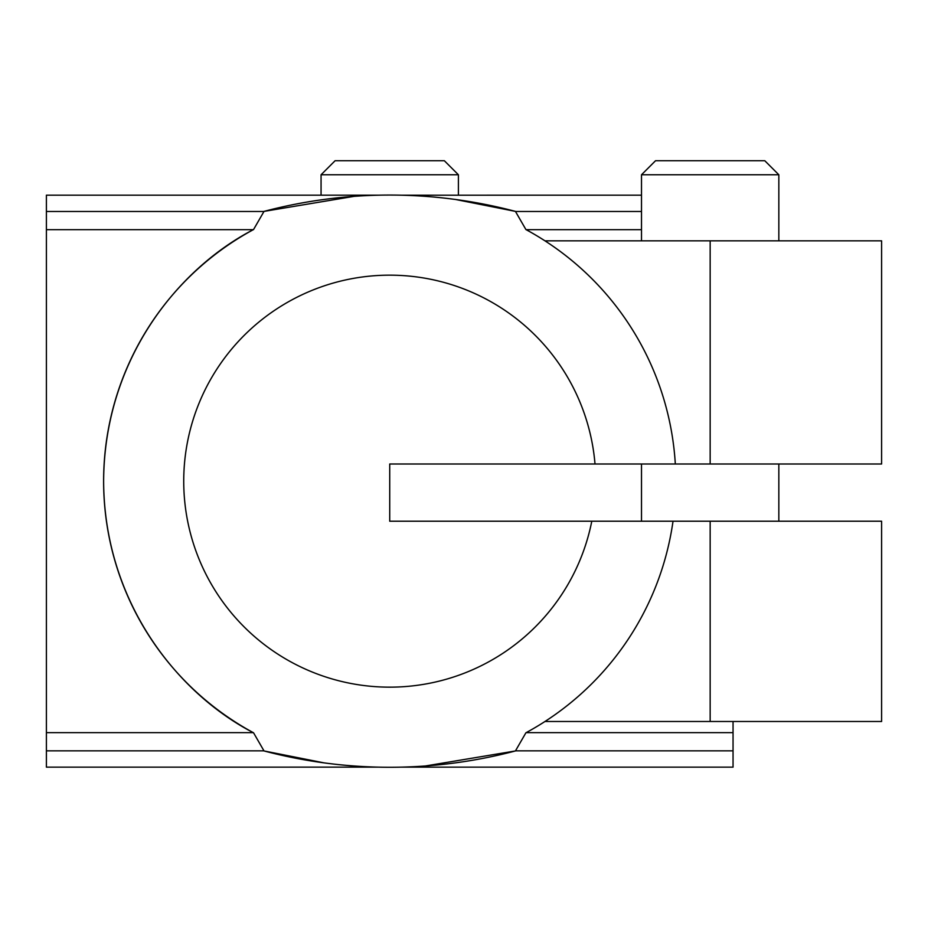 <?xml version="1.0" encoding="UTF-8"?>
<svg xmlns="http://www.w3.org/2000/svg" width="928" height="928" viewBox="0 0 928 928"><rect width="100%" height="100%" fill="white"/><g stroke="black" fill="none" stroke-linecap="round" stroke-linejoin="round"><path stroke-width="1.39" d="M733.05 721.497L733.05 750.833L515.492 750.833M324.011 762.862L264.028 750.949A492.107 492.107 0 0 0 515.423 750.949L425.453 765.971M263.97 750.833L46.4 750.833L46.4 767.154L377.893 767.131M733.05 750.833L733.05 767.154L400.339 767.154M263.97 211.491L46.4 211.491L46.4 750.833M455.439 199.462L515.423 211.387A492.107 492.107 0 0 0 264.028 211.387L353.997 196.365M641.503 195.17L401.557 195.205M641.503 211.491L515.492 211.491M379.111 195.17L46.4 195.17L46.4 211.491M710.164 464L710.164 240.839L881.6 240.839L881.6 464L675.317 464A286.102 286.102 0 0 0 525.909 229.552L515.423 211.387M710.164 240.839L544.968 240.839M515.423 750.949L525.909 732.784A286.102 286.102 0 0 0 673.02 521.223L881.6 521.223L881.6 721.497L544.968 721.497M641.503 229.68L526.153 229.68M389.725 464L389.725 521.223L591.786 521.223A205.993 205.993 0 0 1 268.992 648.069A205.993 205.993 0 0 1 288.446 301.786A205.993 205.993 0 0 1 595.01 464L389.725 464M458.397 174.766L321.065 174.766L335.101 160.73L444.35 160.73L458.397 174.766L458.397 195.17M595.01 464L675.317 464M673.02 521.223L591.786 521.223M733.05 732.656L526.153 732.656M46.4 229.68L253.298 229.68C178.037 268.772 104.087 359.554 103.623 481.528C104.249 603.235 178.756 694.121 253.298 732.656L46.4 732.656M264.028 211.387L253.541 229.552A286.102 286.102 0 0 0 253.541 732.784L264.028 750.949M321.065 174.766L321.065 195.17M778.836 174.766L641.503 174.766L655.539 160.73L764.788 160.73L778.836 174.766L778.836 240.839M641.503 464L641.503 521.223M641.503 174.766L641.503 240.839M710.164 721.497L710.164 521.223M778.836 464L778.836 521.223"/></g></svg>
